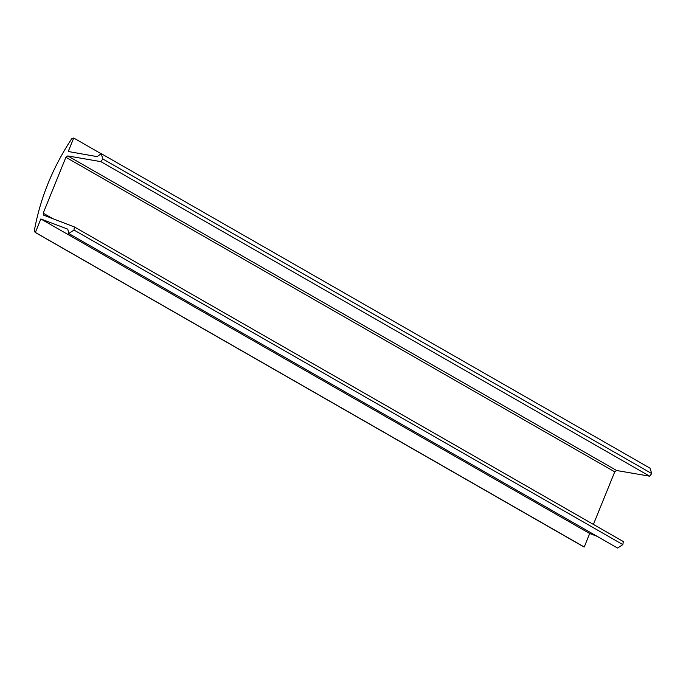 <?xml version="1.0" encoding="UTF-8"?>
<svg xmlns="http://www.w3.org/2000/svg" width="686" height="686" viewBox="0 0 686 686"><rect width="100%" height="100%" fill="white"/><g stroke="black" fill="none" stroke-linecap="round" stroke-linejoin="round"><path stroke-width="1.03" d="M593.399 524.404L614.742 471.848L616.628 470.502L649.711 476.204L651.7 473.546L650.036 468.186L101.185 153.621L97.232 156.64L68.24 151.503L73.719 138.015L101.082 153.707M73.719 138.015L71.644 138.812C52.642 167.676 40.191 198.331 34.3 230.779L35.372 232.443L40.851 218.954L67.794 229.15L68.746 233.514L73.994 230.042L74.345 226.937L43.724 215.181L43.201 213.166L65.89 157.291L67.777 155.936L100.859 161.639L102.849 158.981L101.185 153.621M583.486 546.673L584.232 546.999L589.703 533.511L597.043 536.289M583.683 546.819L35.055 232.348L583.906 546.913M35.372 232.443L584.232 546.999M40.851 218.954L589.703 533.511M68.746 233.514L617.597 548.071L622.845 544.607L623.334 541.563L74.482 226.997L623.197 541.494M65.89 157.291L614.742 471.848M43.201 213.166L52.771 218.654M67.777 155.936L616.628 470.502M100.859 161.639L649.711 476.204M102.849 158.981L651.7 473.546M73.994 230.042L622.845 544.607"/></g></svg>
